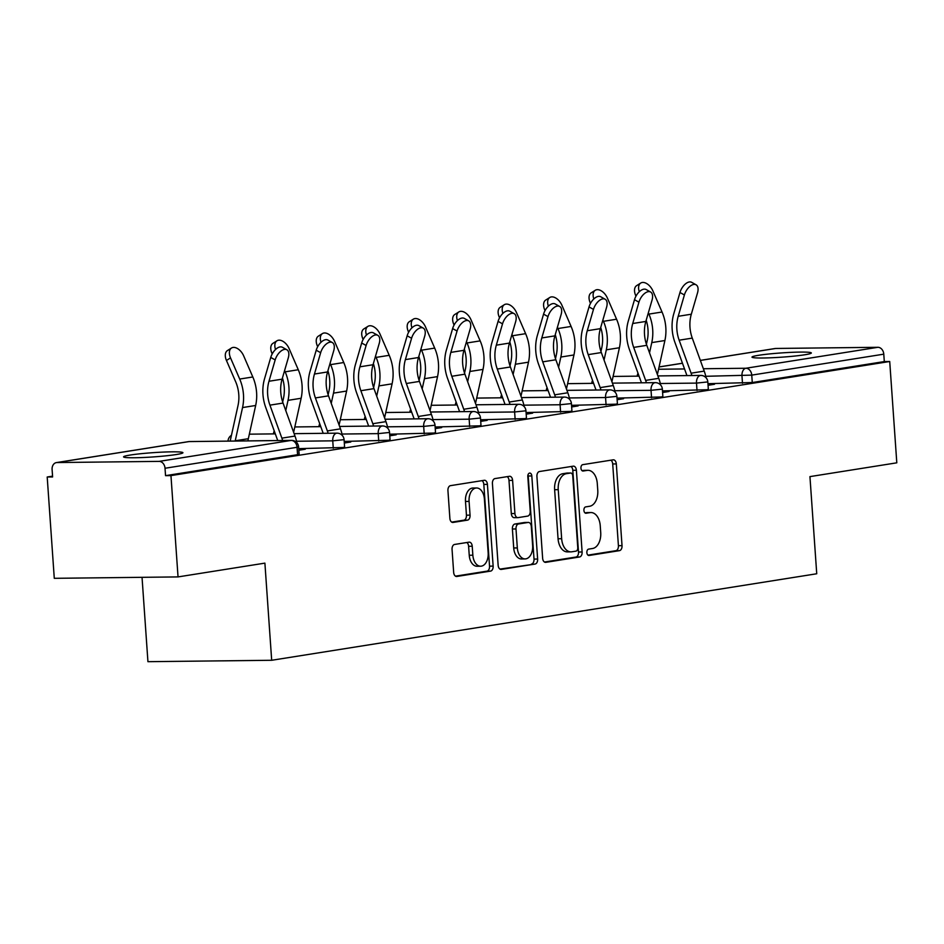 <?xml version="1.0" encoding="UTF-8"?>
<svg xmlns="http://www.w3.org/2000/svg" width="944" height="944" viewBox="0 0 944 944"><rect width="100%" height="100%" fill="white"/><g stroke="black" fill="none" stroke-linecap="round" stroke-linejoin="round"><path stroke-width="1.42" d="M586.861 552.618A3.198 2.018 89.3 0 0 588.903 555.497A3.198 2.018 89.3 0 0 589.08 555.473L619.488 550.647A4.567 2.879 89.3 0 0 622.025 545.656L616.314 463.917A4.567 2.879 89.3 0 0 613.399 459.811A4.567 2.879 89.3 0 0 613.128 459.834L582.731 464.66A3.198 2.018 89.3 0 0 580.949 468.153A3.198 2.018 89.3 0 0 582.991 471.032A3.198 2.018 89.3 0 0 583.18 471.021L587.109 470.395A14.608 9.216 89.3 0 1 587.959 470.313A14.608 9.216 89.3 0 1 597.281 483.47L597.764 490.278A14.608 9.216 89.3 0 1 589.622 506.267L585.693 506.893A3.198 2.018 89.3 0 0 583.911 510.385A3.198 2.018 89.3 0 0 585.941 513.265A3.198 2.018 89.3 0 0 586.13 513.241L590.071 512.616A14.608 9.216 89.3 0 1 590.92 512.545A14.608 9.216 89.3 0 1 600.242 525.702L600.714 532.51A14.608 9.216 89.3 0 1 592.572 548.499L588.643 549.113A3.198 2.018 89.3 0 0 586.861 552.618M176.339 454.524A29.76 2.136 -4 0 0 182.935 452.719A29.76 2.136 -4 0 0 163.076 452.093A29.76 2.136 -4 0 0 130.166 455.055A29.76 2.136 -4 0 0 123.57 456.872A29.76 2.136 -4 0 0 143.429 457.498A29.76 2.136 -4 0 0 176.339 454.524M804.748 354.779A29.76 2.136 -4 0 0 811.344 352.973A29.76 2.136 -4 0 0 791.485 352.348A29.76 2.136 -4 0 0 758.563 355.31A29.76 2.136 -4 0 0 751.979 357.115A29.76 2.136 -4 0 0 771.838 357.741A29.76 2.136 -4 0 0 804.748 354.779M454.595 544.452A4.567 2.879 89.3 0 0 452.058 549.455L453.663 572.383A4.567 2.879 89.3 0 0 456.566 576.489A4.567 2.879 89.3 0 0 456.837 576.465L490.597 571.108A4.567 2.879 89.3 0 0 493.134 566.117L487.423 484.378A4.567 2.879 89.3 0 0 484.508 480.272A4.567 2.879 89.3 0 0 484.248 480.295L450.489 485.653A4.567 2.879 89.3 0 0 447.94 490.644L449.875 518.339A4.567 2.879 89.3 0 0 452.79 522.457A4.567 2.879 89.3 0 0 453.061 522.433L467.504 520.132A4.567 2.879 89.3 0 0 470.053 515.141L469.085 501.406A12.213 7.694 89.3 0 1 476.602 487.989A12.213 7.694 89.3 0 1 484.39 498.975L488.154 552.783A12.213 7.694 89.3 0 1 480.649 566.211A12.213 7.694 89.3 0 1 472.85 555.214L472.224 546.246A4.567 2.879 89.3 0 0 469.31 542.139A4.567 2.879 89.3 0 0 469.05 542.163L454.595 544.452M889.72 361.505L896.8 462.82L809.94 476.614L816.737 573.763L271.683 660.281L264.898 563.131L178.038 576.914L170.958 475.599L889.72 361.505L884.304 361.576L883.785 354.165L751.754 375.122L752.274 382.532L884.304 361.576M542.635 558.258A4.567 2.879 89.3 0 0 545.549 562.364A4.567 2.879 89.3 0 0 545.809 562.341L579.569 556.984A4.567 2.879 89.3 0 0 582.118 551.992L576.395 470.254A4.567 2.879 89.3 0 0 573.492 466.147A4.567 2.879 89.3 0 0 573.22 466.171L539.461 471.528A4.567 2.879 89.3 0 0 536.924 476.519L542.635 558.258M535.083 564.052L501.323 569.409A4.567 2.879 89.3 0 1 501.063 569.433A4.567 2.879 89.3 0 1 498.149 565.314L492.426 483.588A4.567 2.879 89.3 0 1 494.975 478.584L509.418 476.295A4.567 2.879 89.3 0 1 509.689 476.272A4.567 2.879 89.3 0 1 512.604 480.378L514.917 513.536A4.567 2.879 89.3 0 0 517.831 517.642A4.567 2.879 89.3 0 0 518.103 517.619L527.684 516.097A4.567 2.879 89.3 0 0 530.221 511.105L527.814 476.59A3.198 2.018 89.3 0 1 529.773 473.074A3.198 2.018 89.3 0 1 531.814 475.953L537.632 559.049A4.567 2.879 89.3 0 1 535.083 564.052L499.954 569.09M142.037 577.327L147.937 661.685L271.683 660.281M700.342 360.384L775.177 348.501A6.974 5.393 81 0 1 775.779 348.454L877.885 347.298A6.974 5.393 81 0 1 883.785 354.165M178.038 576.914L54.28 578.318L47.2 477.003L52.557 476.154M170.958 475.599L165.542 475.658L165.023 468.259A6.974 5.393 -99 0 0 159.123 461.38L57.018 462.548A6.974 5.393 -99 0 0 56.416 462.595A6.974 5.393 -99 0 0 52.097 469.546L52.616 476.944L47.2 477.003M709.876 385.01L709.829 384.326L714.514 384.267L708.059 385.294M709.829 384.326L708.012 384.609M333.267 448.247L332.748 440.836L344.076 439.656L344.595 447.067L343.05 447.491L298.729 448.636M159.123 461.38L291.165 440.423A6.974 5.393 -99 0 1 297.053 447.303L298.599 446.878L299.118 454.276L297.572 454.701L297.053 447.303L165.023 468.259M165.542 475.658L297.572 454.701M752.274 382.532L707.953 383.677M344.265 442.347L350.767 442.004L344.312 443.031M424.198 433.803L423.679 426.405L435.007 425.225L435.526 432.623L433.98 433.048L389.66 434.205M435.196 427.915L441.698 427.573L435.243 428.6M515.141 419.372L514.622 411.973L525.95 410.793L526.469 418.192L524.923 418.617L480.602 419.761M526.138 413.484L532.64 413.142L526.186 414.168M606.072 404.941L605.564 397.53L616.892 396.35L617.411 403.761L615.866 404.185L571.545 405.33M617.081 399.041L623.571 398.698L617.128 399.725M697.014 390.497L696.495 383.099L707.823 381.919L708.342 389.317L706.796 389.742L662.476 390.899M662.546 391.831L669.048 391.489L662.594 392.515M651.549 397.719L651.03 390.32L662.358 389.14L662.877 396.539L661.331 396.964L617.01 398.108M571.604 406.262L578.106 405.92L571.651 406.947M560.606 412.15L560.087 404.752L571.415 403.572L571.934 410.97L570.388 411.395L526.068 412.552M480.673 420.694L487.163 420.351L480.72 421.378M469.664 426.594L469.156 419.183L480.484 418.003L481.003 425.414L479.458 425.838L435.137 426.983M389.73 435.137L396.232 434.795L389.778 435.809M378.733 441.025L378.214 433.626L389.542 432.446L390.061 439.845L388.515 440.27L344.194 441.414M298.788 449.568L305.29 449.226L298.835 450.253M664.352 391.536L664.399 392.22M618.886 398.757L618.934 399.442M573.421 405.979L573.468 406.663M527.944 413.189L527.991 413.873M482.478 420.41L482.526 421.095M437.013 427.632L437.06 428.305M391.536 434.842L391.583 435.526M346.07 442.063L346.118 442.748M300.605 449.273L300.652 449.958M590.92 512.545L587.31 512.592A14.608 9.216 89.3 0 0 586.46 512.663L590.071 512.616M584.997 512.899L586.46 512.663M587.959 470.313L584.36 470.36A14.608 9.216 89.3 0 0 583.51 470.431L587.109 470.395M582.035 470.667L583.51 470.431M587.947 555.131L615.877 550.694A4.567 2.879 89.3 0 0 618.414 545.703L612.703 463.964A4.567 2.879 89.3 0 0 610.898 460.188M544.44 562.034L575.97 557.031A4.567 2.879 89.3 0 0 578.507 552.028L572.796 470.301A4.567 2.879 89.3 0 0 570.99 466.525M575.982 551.131A3.198 2.018 89.3 0 0 577.763 547.626L572.748 475.882A3.198 2.018 89.3 0 0 570.707 473.003A3.198 2.018 89.3 0 0 570.518 473.027L566.376 473.687A14.608 9.216 89.3 0 0 558.234 489.665L561.656 538.705A14.608 9.216 89.3 0 0 570.978 551.862A14.608 9.216 89.3 0 0 571.828 551.792L575.982 551.131M567.285 473.062A3.198 2.018 89.3 0 0 567.096 473.05A3.198 2.018 89.3 0 0 566.907 473.062L570.518 473.027M570.978 551.862L567.379 551.898A14.608 9.216 89.3 0 1 558.057 538.753L554.624 489.712A14.608 9.216 89.3 0 1 562.766 473.723L566.907 473.062M514.492 517.654A4.567 2.879 89.3 0 1 514.22 517.678A4.567 2.879 89.3 0 1 511.306 513.571L508.993 480.425A4.567 2.879 89.3 0 0 507.188 476.649M531.472 564.087A4.567 2.879 89.3 0 0 534.021 559.096L528.203 476A3.198 2.018 89.3 0 0 527.991 474.867M517.324 547.933A12.213 7.694 89.3 0 0 525.112 558.919A12.213 7.694 89.3 0 0 532.628 545.502L531.307 526.54A4.567 2.879 89.3 0 0 528.392 522.433A4.567 2.879 89.3 0 0 528.121 522.457L518.539 523.979A4.567 2.879 89.3 0 0 516.002 528.97L517.324 547.933L513.713 547.968A12.213 7.694 89.3 0 0 521.513 558.966L525.112 558.919M525.053 522.492A4.567 2.879 89.3 0 0 524.781 522.469A4.567 2.879 89.3 0 0 524.522 522.492L528.121 522.457M513.713 547.968L512.391 529.006A4.567 2.879 89.3 0 1 514.928 524.014L524.522 522.492M480.649 566.211L477.039 566.247A12.213 7.694 89.3 0 1 469.239 555.261L468.613 546.293A4.567 2.879 89.3 0 0 466.808 542.517M476.602 487.989L472.991 488.024A12.213 7.694 89.3 0 0 465.486 501.453L469.085 501.406M451.68 522.115L463.893 520.179A4.567 2.879 89.3 0 0 466.442 515.188L465.486 501.453M455.468 576.159L486.986 571.155A4.567 2.879 89.3 0 0 489.535 566.152L483.812 484.414A4.567 2.879 89.3 0 0 482.006 480.649M646.192 320.252A31.152 24.072 81 0 1 648.009 329.692A31.152 24.072 81 0 1 647.23 340.548L646.428 344.241M649.519 352.844L651.773 342.601A37.194 28.745 -99 0 0 652.693 329.645A37.194 28.745 -99 0 0 648.917 314.092L648.363 312.794M657.39 374.579A31.152 24.072 81 0 1 657.567 373.741L664.895 340.524A37.194 28.745 -99 0 0 665.815 327.556A37.194 28.745 -99 0 0 662.039 312.016L652.87 290.858A10.467 6.301 57.7 0 0 640.716 283.058A10.467 6.301 57.7 0 0 639.289 291.743M636.74 294.847L635.678 295.519A10.467 6.301 -122.3 0 1 636.634 285.643L640.716 283.058M635.678 295.519L635.961 296.168M706.1 377.789A37.194 28.745 81 0 0 704.224 371.11L692.271 338.105A31.152 24.072 -99 0 1 689.981 327.285A31.152 24.072 -99 0 1 691.315 314.21L697.522 292.888A10.467 5.664 119.3 0 0 696.07 284.793A10.467 5.664 119.3 0 0 684.4 294.965L678.205 316.299A31.152 24.072 -99 0 0 676.872 329.362A31.152 24.072 -99 0 0 679.149 340.194L691.102 373.187A37.194 28.745 81 0 1 691.881 375.535M686.949 375.594A31.152 24.072 -99 0 0 686.854 375.346L674.901 342.342A37.194 28.745 81 0 1 672.175 329.421A37.194 28.745 81 0 1 673.768 313.809L679.975 292.487A10.467 5.664 -60.7 0 1 691.645 282.315L696.07 284.793M600.714 327.474A31.152 24.072 81 0 1 602.532 336.914A31.152 24.072 81 0 1 601.765 347.77L600.95 351.451M604.054 360.053L606.308 349.823A37.194 28.745 -99 0 0 607.228 336.855A37.194 28.745 -99 0 0 603.452 321.314L602.886 320.016M611.924 381.789A31.152 24.072 81 0 1 612.101 380.963L619.417 347.746A37.194 28.745 -99 0 0 620.338 334.778A37.194 28.745 -99 0 0 616.574 319.225L607.393 298.08A10.467 6.301 57.7 0 0 595.251 290.28A10.467 6.301 57.7 0 0 593.811 298.953M591.274 302.056L590.201 302.741A10.467 6.301 -122.3 0 1 591.168 292.852L595.251 290.28M590.201 302.741L590.484 303.39M555.249 334.683A31.152 24.072 81 0 1 557.066 344.135A31.152 24.072 81 0 1 556.299 354.991L555.485 358.673M558.577 367.275L560.842 357.044A37.194 28.745 -99 0 0 561.751 344.076A37.194 28.745 -99 0 0 557.987 328.536L557.42 327.226M566.459 389.011A31.152 24.072 81 0 1 566.624 388.173L573.952 354.956A37.194 28.745 -99 0 0 574.872 341.999A37.194 28.745 -99 0 0 571.096 326.447L561.928 305.29A10.467 6.301 57.7 0 0 549.774 297.49A10.467 6.301 57.7 0 0 548.346 306.175M545.809 309.278L544.735 309.951A10.467 6.301 -122.3 0 1 545.703 300.074L549.774 297.49M544.735 309.951L545.018 310.611M509.784 341.905A31.152 24.072 81 0 1 511.601 351.345A31.152 24.072 81 0 1 510.822 362.201L510.02 365.894M513.111 374.485L515.365 364.254A37.194 28.745 -99 0 0 516.285 351.298A37.194 28.745 -99 0 0 512.521 335.745L511.955 334.447M520.982 396.232A31.152 24.072 81 0 1 521.159 395.394L528.487 362.177A37.194 28.745 -99 0 0 529.407 349.209A37.194 28.745 -99 0 0 525.631 333.669L516.462 312.511A10.467 6.301 57.7 0 0 504.308 304.711A10.467 6.301 57.7 0 0 502.881 313.396M500.332 316.5L499.27 317.172A10.467 6.301 -122.3 0 1 500.226 307.296L504.308 304.711M499.27 317.172L499.553 317.821M464.318 349.127A31.152 24.072 81 0 1 466.124 358.567A31.152 24.072 81 0 1 465.357 369.423L464.542 373.104M467.646 381.706L469.9 371.476A37.194 28.745 -99 0 0 470.82 358.508A37.194 28.745 -99 0 0 467.044 342.967L466.478 341.657M475.516 403.442A31.152 24.072 81 0 1 475.693 402.616L483.009 369.399A37.194 28.745 -99 0 0 483.93 356.431A37.194 28.745 -99 0 0 480.166 340.878L470.985 319.733A10.467 6.301 57.7 0 0 458.843 311.933A10.467 6.301 57.7 0 0 457.415 320.606M454.866 323.709L453.793 324.394A10.467 6.301 -122.3 0 1 454.76 314.505L458.843 311.933M453.793 324.394L454.076 325.043M418.841 356.336A31.152 24.072 81 0 1 420.658 365.788A31.152 24.072 81 0 1 419.891 376.644L419.077 380.326M422.169 388.928L424.434 378.697A37.194 28.745 -99 0 0 425.343 365.729A37.194 28.745 -99 0 0 421.579 350.177L421.012 348.879M430.051 410.664A31.152 24.072 81 0 1 430.216 409.826L437.544 376.609A37.194 28.745 -99 0 0 438.464 363.652A37.194 28.745 -99 0 0 434.688 348.1L425.52 326.943A10.467 6.301 57.7 0 0 413.366 319.143A10.467 6.301 57.7 0 0 411.938 327.828M409.401 330.931L408.327 331.604A10.467 6.301 -122.3 0 1 409.295 321.727L413.366 319.143M408.327 331.604L408.61 332.264M660.635 385.01A37.194 28.745 81 0 0 658.759 378.32L646.793 345.327A31.152 24.072 -99 0 1 644.516 334.506A31.152 24.072 -99 0 1 645.849 321.432L652.044 300.098A10.467 5.664 119.3 0 0 650.605 292.015A10.467 5.664 119.3 0 0 638.935 302.186L632.728 323.509A31.152 24.072 -99 0 0 631.394 336.583A31.152 24.072 -99 0 0 633.684 347.404L645.637 380.408A37.194 28.745 81 0 1 646.416 382.757M641.483 382.804A31.152 24.072 -99 0 0 641.389 382.556L629.436 349.563A37.194 28.745 81 0 1 626.71 336.642A37.194 28.745 81 0 1 628.303 321.031L634.498 299.696A10.467 5.664 -60.7 0 1 646.168 289.537L650.605 292.015M615.158 392.232A37.194 28.745 81 0 0 613.281 385.541L601.328 352.549A31.152 24.072 -99 0 1 599.039 341.716A31.152 24.072 -99 0 1 600.372 328.654L606.579 307.319A10.467 5.664 119.3 0 0 605.139 299.236A10.467 5.664 119.3 0 0 593.469 309.396L587.262 330.73A31.152 24.072 -99 0 0 585.929 343.805A31.152 24.072 -99 0 0 588.218 354.625L600.172 387.618A37.194 28.745 81 0 1 600.95 389.966M596.006 390.025A31.152 24.072 -99 0 0 595.924 389.778L583.97 356.773A37.194 28.745 81 0 1 581.233 343.852A37.194 28.745 81 0 1 582.826 328.252L589.032 306.918A10.467 5.664 -60.7 0 1 600.703 296.746L605.139 299.236M569.692 399.442A37.194 28.745 81 0 0 567.816 392.763L555.863 359.758A31.152 24.072 -99 0 1 553.573 348.938A31.152 24.072 -99 0 1 554.907 335.863L561.114 314.541A10.467 5.664 119.3 0 0 559.662 306.446A10.467 5.664 119.3 0 0 547.992 316.618L541.797 337.952A31.152 24.072 -99 0 0 540.464 351.015A31.152 24.072 -99 0 0 542.741 361.847L554.694 394.84A37.194 28.745 81 0 1 555.473 397.188M550.541 397.247A31.152 24.072 -99 0 0 550.446 396.999L538.493 363.995A37.194 28.745 81 0 1 535.767 351.074A37.194 28.745 81 0 1 537.36 335.462L543.567 314.14A10.467 5.664 -60.7 0 1 555.237 303.968L559.662 306.446M524.227 406.663A37.194 28.745 81 0 0 522.351 399.973L510.385 366.98A31.152 24.072 -99 0 1 508.108 356.159A31.152 24.072 -99 0 1 509.441 343.085L515.636 321.751A10.467 5.664 119.3 0 0 514.197 313.668A10.467 5.664 119.3 0 0 502.527 323.839L496.32 345.162A31.152 24.072 -99 0 0 494.986 358.236A31.152 24.072 -99 0 0 497.276 369.057L509.229 402.061A37.194 28.745 81 0 1 510.008 404.41M505.075 404.457A31.152 24.072 -99 0 0 504.981 404.209L493.028 371.216A37.194 28.745 81 0 1 490.302 358.295A37.194 28.745 81 0 1 491.895 342.684L498.09 321.349A10.467 5.664 -60.7 0 1 509.76 311.19L514.197 313.668M478.75 413.885A37.194 28.745 81 0 0 476.873 407.194L464.92 374.19A31.152 24.072 -99 0 1 462.643 363.369A31.152 24.072 -99 0 1 463.976 350.307L470.171 328.972A10.467 5.664 119.3 0 0 468.731 320.889A10.467 5.664 119.3 0 0 457.061 331.049L450.854 352.383A31.152 24.072 -99 0 0 449.521 365.458A31.152 24.072 -99 0 0 451.81 376.278L463.764 409.271A37.194 28.745 81 0 1 464.542 411.619M459.598 411.678A31.152 24.072 -99 0 0 459.516 411.431L447.562 378.426A37.194 28.745 81 0 1 444.836 365.505A37.194 28.745 81 0 1 446.418 349.905L452.624 328.571A10.467 5.664 -60.7 0 1 464.295 318.399L468.731 320.889M373.376 363.558A31.152 24.072 81 0 1 375.193 372.998A31.152 24.072 81 0 1 374.414 383.854L373.612 387.547M376.703 396.138L378.957 385.907A37.194 28.745 -99 0 0 379.877 372.951A37.194 28.745 -99 0 0 376.113 357.398L375.547 356.1M384.574 417.885A31.152 24.072 81 0 1 384.751 417.047L392.079 383.83A37.194 28.745 -99 0 0 392.999 370.862A37.194 28.745 -99 0 0 389.223 355.322L380.054 334.164A10.467 6.301 57.7 0 0 367.9 326.364A10.467 6.301 57.7 0 0 366.473 335.049M363.924 338.153L362.862 338.825A10.467 6.301 -122.3 0 1 363.818 328.949L367.9 326.364M362.862 338.825L363.145 339.474M433.284 421.095A37.194 28.745 81 0 0 431.408 414.416L419.455 381.411A31.152 24.072 -99 0 1 417.165 370.591A31.152 24.072 -99 0 1 418.499 357.516L424.706 336.194A10.467 5.664 119.3 0 0 423.254 328.099A10.467 5.664 119.3 0 0 411.584 338.271L405.389 359.605A31.152 24.072 -99 0 0 404.056 372.668A31.152 24.072 -99 0 0 406.333 383.5L418.286 416.493A37.194 28.745 81 0 1 419.065 418.841M414.133 418.9A31.152 24.072 -99 0 0 414.038 418.652L402.085 385.648A37.194 28.745 81 0 1 399.359 372.727A37.194 28.745 81 0 1 400.952 357.115L407.159 335.793A10.467 5.664 -60.7 0 1 418.829 325.621L423.254 328.099M327.91 370.78A31.152 24.072 81 0 1 329.716 380.22A31.152 24.072 81 0 1 328.949 391.076L328.134 394.757M331.238 403.359L333.492 393.129A37.194 28.745 -99 0 0 334.412 380.161A37.194 28.745 -99 0 0 330.636 364.62L330.07 363.31M339.108 425.095A31.152 24.072 81 0 1 339.285 424.269L346.613 391.052A37.194 28.745 -99 0 0 347.522 378.084A37.194 28.745 -99 0 0 343.758 362.531L334.577 341.386A10.467 6.301 57.7 0 0 322.435 333.586A10.467 6.301 57.7 0 0 321.007 342.259M318.458 345.362L317.385 346.047A10.467 6.301 -122.3 0 1 318.352 336.158L322.435 333.586M317.385 346.047L317.668 346.696M387.819 428.316A37.194 28.745 81 0 0 385.943 421.626L373.977 388.633A31.152 24.072 -99 0 1 371.7 377.812A31.152 24.072 -99 0 1 373.033 364.738L379.228 343.404A10.467 5.664 119.3 0 0 377.789 335.321A10.467 5.664 119.3 0 0 366.119 345.492L359.912 366.815A31.152 24.072 -99 0 0 358.578 379.889A31.152 24.072 -99 0 0 360.868 390.71L372.821 423.714A37.194 28.745 81 0 1 373.6 426.051M368.667 426.11A31.152 24.072 -99 0 0 368.573 425.862L356.62 392.869A37.194 28.745 81 0 1 353.894 379.948A37.194 28.745 81 0 1 355.487 364.337L361.682 343.002A10.467 5.664 -60.7 0 1 373.352 332.843L377.789 335.321M282.433 377.989A31.152 24.072 81 0 1 284.25 387.429A31.152 24.072 81 0 1 283.483 398.297L282.669 401.979M285.772 410.581L288.026 400.35A37.194 28.745 -99 0 0 288.935 387.382A37.194 28.745 -99 0 0 285.171 371.83L284.604 370.532M293.643 432.317A31.152 24.072 81 0 1 293.82 431.479L301.136 398.262A37.194 28.745 -99 0 0 302.056 385.294A37.194 28.745 -99 0 0 298.28 369.753L289.112 348.596A10.467 6.301 57.7 0 0 276.958 340.796A10.467 6.301 57.7 0 0 275.53 349.481M272.993 352.584L271.919 353.257A10.467 6.301 -122.3 0 1 272.887 343.38L276.958 340.796M271.919 353.257L272.202 353.917M342.342 435.538A37.194 28.745 81 0 0 340.465 428.847L328.512 395.843A31.152 24.072 -99 0 1 326.235 385.022A31.152 24.072 -99 0 1 327.568 371.948L333.763 350.625A10.467 5.664 119.3 0 0 332.323 342.542A10.467 5.664 119.3 0 0 320.653 352.702L314.446 374.036A31.152 24.072 -99 0 0 313.113 387.111A31.152 24.072 -99 0 0 315.402 397.931L327.356 430.924A37.194 28.745 81 0 1 328.134 433.272M323.19 433.331A31.152 24.072 -99 0 0 323.108 433.084L311.154 400.079A37.194 28.745 81 0 1 308.428 387.158A37.194 28.745 81 0 1 310.01 371.547L316.216 350.224A10.467 5.664 -60.7 0 1 327.887 340.052L332.323 342.542M247.93 440.883A31.152 24.072 81 0 1 248.343 438.7L255.671 405.483A37.194 28.745 -99 0 0 256.591 392.515A37.194 28.745 -99 0 0 252.815 376.975L243.646 355.817A10.467 6.301 57.7 0 0 231.492 348.017A10.467 6.301 57.7 0 0 230.525 357.894L226.454 360.478L235.622 381.636A31.152 24.072 81 0 1 238.785 394.651A31.152 24.072 81 0 1 238.018 405.507L230.69 438.724A37.194 28.745 -99 0 0 230.242 441.084M235.174 441.037A31.152 24.072 81 0 1 235.233 440.777L242.549 407.56A37.194 28.745 -99 0 0 243.469 394.604A37.194 28.745 -99 0 0 239.705 379.051L230.525 357.894M226.454 360.478A10.467 6.301 -122.3 0 1 227.41 350.59L231.492 348.017M296.876 442.748A37.194 28.745 81 0 0 295 436.069L283.047 403.064A31.152 24.072 -99 0 1 280.757 392.244A31.152 24.072 -99 0 1 282.091 379.169L288.298 357.835A10.467 5.664 119.3 0 0 286.846 349.752A10.467 5.664 119.3 0 0 275.176 359.924L268.981 381.258A31.152 24.072 -99 0 0 267.648 394.321A31.152 24.072 -99 0 0 269.925 405.141L281.878 438.146A37.194 28.745 81 0 1 282.669 440.494M277.725 440.541A31.152 24.072 -99 0 0 277.642 440.293L265.677 407.301A37.194 28.745 81 0 1 262.951 394.38A37.194 28.745 81 0 1 264.544 378.768L270.751 357.434A10.467 5.664 -60.7 0 1 282.421 347.274L286.846 349.752M775.779 348.454L700.354 360.431M682.488 363.263L659.054 366.98M658.558 369.246L684.542 368.951M703.363 368.738L745.854 368.254L877.885 347.298M742.48 383.288L741.972 375.889A6.974 4.401 89.3 0 1 745.854 368.254A6.974 5.393 81 0 1 751.754 375.122L705.77 376.29M298.599 446.878A6.974 6.974 0 0 0 291.566 440.388A6.974 4.401 -90.7 0 0 291.165 440.423L189.06 441.58L57.018 462.548M291.566 440.388L189.461 441.556A6.974 4.401 -90.7 0 0 189.06 441.58A6.974 5.393 -99 0 0 188.446 441.639L56.416 462.595M660.304 383.512L696.495 383.099A6.974 4.401 89.3 0 1 700.389 375.464A6.974 4.401 -90.7 0 1 700.79 375.429L657.885 375.924M662.358 389.14A6.974 6.974 0 0 0 655.325 382.65A6.974 4.401 -90.7 0 0 654.912 382.686A6.974 4.401 89.3 0 0 651.03 390.32L614.827 390.733M616.892 396.35A6.974 6.974 0 0 0 609.848 389.872A6.974 4.401 -90.7 0 0 609.446 389.907A6.974 4.401 89.3 0 0 605.564 397.53L569.362 397.943M571.415 403.572A6.974 6.974 0 0 0 564.382 397.082A6.974 4.401 -90.7 0 0 563.981 397.117A6.974 4.401 89.3 0 0 560.087 404.752L523.896 405.165M525.95 410.793A6.974 6.974 0 0 0 518.917 404.303A6.974 4.401 -90.7 0 0 518.504 404.339A6.974 4.401 89.3 0 0 514.622 411.973L478.419 412.386M480.484 418.003A6.974 6.974 0 0 0 473.44 411.525A6.974 4.401 -90.7 0 0 473.038 411.549A6.974 4.401 89.3 0 0 469.156 419.183L432.954 419.596M435.007 425.225A6.974 6.974 0 0 0 427.974 418.735A6.974 4.401 -90.7 0 0 427.573 418.77A6.974 4.401 89.3 0 0 423.679 426.405L387.488 426.818M389.542 432.446A6.974 6.974 0 0 0 382.509 425.956A6.974 4.401 -90.7 0 0 382.096 425.992A6.974 4.401 89.3 0 0 378.214 433.626L342.011 434.039M344.076 439.656A6.974 6.974 0 0 0 337.032 433.166A6.974 4.401 -90.7 0 0 336.63 433.202A6.974 4.401 89.3 0 0 332.748 440.836L296.546 441.249M188.446 441.639A6.974 6.974 0 0 1 189.461 441.556A6.974 4.401 -90.7 0 1 189.874 441.58M612.703 463.964L616.314 463.917M618.414 545.703L622.025 545.656M615.877 550.694L619.488 550.647M572.796 470.301L576.395 470.254M578.507 552.028L582.118 551.992M575.97 557.031L579.569 556.984M562.766 473.723L566.376 473.687M554.624 489.712L558.234 489.665M558.057 538.753L561.656 538.705M508.993 480.425L512.604 480.378M511.306 513.571L514.917 513.536M528.203 476L531.814 475.953M534.021 559.096L537.632 559.049M514.928 524.014L518.539 523.979M512.391 529.006L516.002 528.97M468.613 546.293L472.224 546.246M469.239 555.261L472.85 555.214M466.442 515.188L470.053 515.141M463.893 520.179L467.504 520.132M483.812 484.414L487.423 484.378M489.535 566.152L493.134 566.117M486.986 571.155L490.597 571.108M648.917 314.092L662.039 312.016M651.773 342.601L664.895 340.524M692.271 338.105L679.149 340.194M684.4 294.965L679.975 292.487M691.315 314.21L678.205 316.299M704.224 371.11L691.102 373.187M603.452 321.314L616.574 319.225M606.308 349.823L619.417 347.746M557.987 328.536L571.096 326.447M560.842 357.044L573.952 354.956M512.521 335.745L525.631 333.669M515.365 364.254L528.487 362.177M467.044 342.967L480.166 340.878M469.9 371.476L483.009 369.399M421.579 350.177L434.688 348.1M424.434 378.697L437.544 376.609M646.793 345.327L633.684 347.404M638.935 302.186L634.498 299.696M645.849 321.432L632.728 323.509M658.759 378.32L645.637 380.408M601.328 352.549L588.218 354.625M593.469 309.396L589.032 306.918M600.372 328.654L587.262 330.73M613.281 385.541L600.172 387.618M555.863 359.758L542.741 361.847M547.992 316.618L543.567 314.14M554.907 335.863L541.797 337.952M567.816 392.763L554.694 394.84M510.385 366.98L497.276 369.057M502.527 323.839L498.09 321.349M509.441 343.085L496.32 345.162M522.351 399.973L509.229 402.061M464.92 374.19L451.81 376.278M457.061 331.049L452.624 328.571M463.976 350.307L450.854 352.383M476.873 407.194L463.764 409.271M376.113 357.398L389.223 355.322M378.957 385.907L392.079 383.83M419.455 381.411L406.333 383.5M411.584 338.271L407.159 335.793M418.499 357.516L405.389 359.605M431.408 414.416L418.286 416.493M330.636 364.62L343.758 362.531M333.492 393.129L346.613 391.052M373.977 388.633L360.868 390.71M366.119 345.492L361.682 343.002M373.033 364.738L359.912 366.815M385.943 421.626L372.821 423.714M285.171 371.83L298.28 369.753M288.026 400.35L301.136 398.262M328.512 395.843L315.402 397.931M320.653 352.702L316.216 350.224M327.568 371.948L314.446 374.036M340.465 428.847L327.356 430.924M239.705 379.051L252.815 376.975M235.233 440.777L248.343 438.7M242.549 407.56L255.671 405.483M283.047 403.064L269.925 405.141M275.176 359.924L270.751 357.434M282.091 379.169L268.981 381.258M295 436.069L281.878 438.146M682.465 363.216L659.065 366.933M638.002 373.21A6.974 6.974 0 0 0 637.259 376.16M707.823 381.919A6.974 6.974 0 0 0 700.79 375.429M639.064 376.137L613.093 376.432M592.537 380.432A6.974 6.974 0 0 0 591.794 383.37M655.325 382.65L612.408 383.134M593.587 383.347L567.627 383.653M547.072 387.654A6.974 6.974 0 0 0 546.328 390.592M609.848 389.872L566.943 390.356M548.122 390.568L522.162 390.863M501.594 394.863A6.974 6.974 0 0 0 500.851 397.813M564.382 397.082L521.477 397.577M502.656 397.79L476.685 398.085M456.129 402.085A6.974 6.974 0 0 0 455.386 405.023M518.917 404.303L476 404.787M457.191 405L431.219 405.295M410.664 409.307A6.974 6.974 0 0 0 409.92 412.245M473.44 411.525L430.535 412.009M411.714 412.221L385.754 412.516M365.186 416.516A6.974 6.974 0 0 0 364.443 419.455M427.974 418.735L385.069 419.23M366.248 419.443L340.277 419.738M319.721 423.738A6.974 6.974 0 0 0 318.978 426.676M382.509 425.956L339.592 426.44M320.783 426.653L294.811 426.948M274.256 430.948A6.974 6.974 0 0 0 273.512 433.898M337.032 433.166L294.127 433.662M275.306 433.874L249.346 434.169M231.445 435.314A6.974 6.974 0 0 0 228.035 441.108M567.096 473.05L570.707 473.003M514.22 517.678L517.831 517.642M524.781 522.469L528.392 522.433"/></g></svg>

